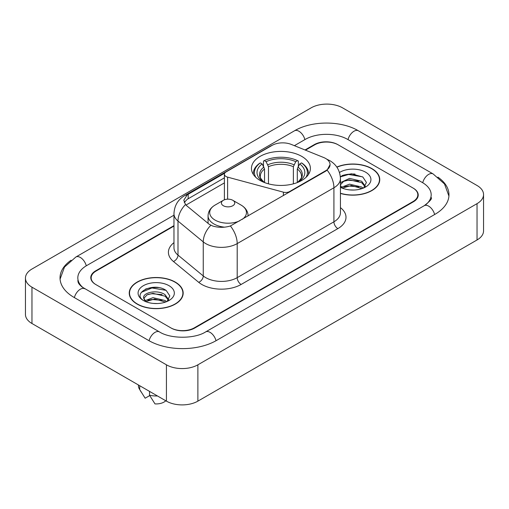 <?xml version="1.0" encoding="UTF-8"?>
<svg xmlns="http://www.w3.org/2000/svg" width="509" height="509" viewBox="0 0 509 509"><rect width="100%" height="100%" fill="white"/><g stroke="black" fill="none" stroke-linecap="round" stroke-linejoin="round"><path stroke-width="0.76" d="M289.666 191.969L289.666 191.524A5.561 3.213 180 0 1 283.386 192.16L227.612 177.145A5.561 3.213 180 0 1 226.028 176.508A5.561 3.213 180 0 1 224.399 174.237A5.561 3.213 180 0 1 226.028 171.966L272.06 145.389A15.016 8.666 0 0 1 291.282 144.422L323.66 157.51A15.016 8.666 0 0 1 325.665 158.477A15.016 8.666 0 0 1 330.061 164.611L327.122 170.127L325.665 171.183L230.399 225.971C224.45 227.765 218.501 227.765 212.546 225.971L209.174 224.265L186.504 205.572L185.499 204.548L183.794 200.222L187.217 194.839L224.717 173.168M301.761 156.39A29.471 17.013 0 0 0 269.643 152.7A29.471 17.013 0 0 0 251.452 168.422A29.471 17.013 0 0 0 260.08 180.453A29.471 17.013 0 0 0 292.198 184.143A29.471 17.013 0 0 0 310.388 168.422A29.471 17.013 0 0 0 301.761 156.39M289.666 191.524L325.665 170.738A15.016 8.666 0 0 0 330.061 164.611M173.97 226.085L96.048 271.068A16.682 9.633 0 0 0 91.168 277.882A16.682 9.633 0 0 0 96.048 284.69L170.757 327.821A16.682 9.633 0 0 0 194.343 327.821L412.952 201.609A16.682 9.633 0 0 0 417.832 194.801A16.682 9.633 0 0 0 412.952 187.993L338.243 144.861A16.682 9.633 0 0 0 314.657 144.861L305.476 150.161M425.632 204.841A30.025 17.338 0 0 0 431.18 194.801A30.025 17.338 0 0 0 422.387 182.54L347.679 139.415A30.025 17.338 0 0 0 305.222 139.415L294.38 145.669M173.97 215.186L86.613 265.622A30.025 17.338 0 0 0 77.82 277.882A30.025 17.338 0 0 0 83.368 287.916M166.43 364.819A22.243 12.84 0 0 0 197.88 364.819L477.035 203.651A22.243 12.84 0 0 0 483.55 194.572A22.243 12.84 0 0 0 477.035 185.492L342.57 107.857A22.243 12.84 0 0 0 311.12 107.857L31.965 269.026A22.243 12.84 0 0 0 25.45 278.105A22.243 12.84 0 0 0 31.965 287.184L166.43 364.819L166.43 401.143A22.243 12.84 0 0 0 197.88 401.143L477.035 239.974A22.243 12.84 0 0 0 483.55 230.895L483.55 194.572M25.45 278.105L25.45 314.428A22.243 12.84 0 0 0 31.965 323.508L166.43 401.143M71.088 260.226A47.821 27.607 0 0 0 60.03 277.882A47.821 27.607 0 0 0 74.034 297.402L148.736 340.534A47.821 27.607 0 0 0 216.363 340.534L434.966 214.321A47.821 27.607 0 0 0 448.97 194.801A47.821 27.607 0 0 0 437.912 177.145M340.438 193.426A26.971 15.569 0 0 0 379.759 179.588A26.971 15.569 0 0 0 371.863 168.581A26.971 15.569 0 0 0 336.805 167.054M175.274 282.081A26.971 15.569 0 0 0 145.886 278.703A26.971 15.569 0 0 0 129.241 293.089A26.971 15.569 0 0 0 137.137 304.096A26.971 15.569 0 0 0 166.526 307.474A26.971 15.569 0 0 0 183.176 293.089A26.971 15.569 0 0 0 175.274 282.081M129.515 294.488A26.971 15.569 0 0 0 129.426 294.908M184.252 202.455L187.217 199.318L224.399 177.845M173.97 225.627L95.66 270.845A16.682 9.633 0 0 0 90.774 277.653A16.682 9.633 0 0 0 95.66 284.461L171.145 328.044A16.682 9.633 0 0 0 194.737 328.044L413.34 201.838A16.682 9.633 0 0 0 418.226 195.03A16.682 9.633 0 0 0 413.34 188.215L337.855 144.632A16.682 9.633 0 0 0 314.263 144.632L305.018 149.97M182.992 294.908A26.971 15.569 0 0 0 182.896 294.488M379.574 181.408A26.971 15.569 0 0 0 379.485 180.994M158.433 287.579A22.243 12.84 0 0 0 145.415 289.125M355.021 174.078A22.243 12.84 0 0 0 341.997 175.63M340.438 193.248A26.691 15.41 0 0 0 379.485 179.588A26.691 15.41 0 0 0 371.665 168.695A26.691 15.41 0 0 0 336.913 167.207M349.759 189.908L353.99 190.035M341.444 187.248L349.543 184.163L361.683 187L363.152 188.184M342.035 188.152L351.28 185.537L361.683 188.445M340.438 185.454L342.303 188.126M340.438 183.049L340.655 182.566L349.543 178.398L361.683 181.236L365.29 186.224M340.298 184.926L343.651 181.357L349.518 179.855L361.683 182.674L365.01 186.599M340.438 187.248A18.127 10.466 0 0 0 365.615 186.994A18.127 10.466 0 0 0 365.615 172.188A18.127 10.466 0 0 0 339.471 172.487M363.579 188.006L366.423 182.426L362.828 177.011L351.375 173.773L340.324 176.553M340.356 176.884L348.55 174.46L362.58 176.846M344.555 180.956L348.55 180.231L358.66 181.115M344.504 186.733L348.55 185.995L358.641 186.873M137.335 303.988A26.691 15.41 0 0 0 166.418 307.328A26.691 15.41 0 0 0 182.896 293.089A26.691 15.41 0 0 0 175.077 282.196A26.691 15.41 0 0 0 145.994 278.856A26.691 15.41 0 0 0 129.515 293.089A26.691 15.41 0 0 0 137.335 303.988M153.171 303.409L157.408 303.536M144.855 300.749L152.954 297.663L165.094 300.501L166.564 301.678M145.453 301.652L154.691 299.037L165.094 301.939M143.64 297.701L145.714 301.627M143.659 298.051C142.367 292.478 157.669 289.188 165.094 294.736L168.708 299.725M143.716 298.427L147.069 294.857L152.929 293.349L165.094 296.174L168.422 300.094M166.997 301.5L169.834 295.926L166.239 290.512C153.521 281.369 130.915 293.419 143.971 300.806L144.034 300.844M169.026 285.689A18.127 10.466 0 0 0 143.385 285.689A18.127 10.466 0 0 0 143.385 300.488A18.127 10.466 0 0 0 169.026 300.488A18.127 10.466 0 0 0 169.026 285.689M138.416 384.963L138.416 385.707A17.796 10.275 0 0 0 139.39 389.061A17.796 10.275 0 0 0 139.708 389.557L145.154 398.216L149.735 395.569M139.708 389.557L139.708 385.714M145.421 301.633L143.697 298.338M149.538 391.389L149.538 395.232L154.984 403.891A11.122 6.42 0 0 0 165.788 400.768M149.538 395.232A17.796 10.275 0 0 0 157.446 395.951M141.317 292.331L151.962 287.96L165.998 290.346M147.966 294.45L151.962 293.725L162.072 294.609M147.922 300.234L151.962 299.496L162.053 300.374M264.54 182.566L264.54 168.988L262.16 163.949A23.91 13.807 0 0 0 262.16 181.07L261.715 181.325M263.484 166.227L263.484 161.079L264.273 160.628A26.468 15.283 0 0 1 297.568 160.628L295.748 161.677A23.91 13.807 0 0 0 266.092 161.677L268.472 166.717L268.472 183.844M293.369 183.844L293.369 166.717L295.748 161.677M255.798 177.317A26.468 15.283 0 0 1 260.341 162.899L259.552 163.351A27.581 15.925 0 0 0 253.342 173.416A27.581 15.925 0 0 0 253.406 174.517M297.568 160.628L298.357 161.079L298.357 166.227M260.341 162.899L262.16 163.949M266.092 161.677L264.273 160.628M262.16 181.07L264.349 182.489M308.435 174.517A27.581 15.925 0 0 0 308.499 173.416A27.581 15.925 0 0 0 302.289 163.351L301.5 162.899A26.468 15.283 0 0 1 306.043 177.317M300.125 181.325L299.68 181.07A23.91 13.807 0 0 0 299.68 163.949L301.5 162.899M297.498 182.489L299.68 181.07M299.68 163.949L297.301 168.988L297.301 182.566M248.093 215.791L248.093 215.969A20.016 11.554 0 0 0 248.093 215.791C247.947 211.337 245.612 207.767 241.081 205.076L232.798 200.292A6.674 3.849 0 0 0 223.362 200.292A6.674 3.849 0 0 0 223.362 205.738A6.674 3.849 0 0 0 232.798 205.738A6.674 3.849 0 0 0 232.798 200.292L241.081 205.076A18.388 10.619 0 0 1 242.29 219.315M325.665 170.738L325.665 171.183M283.386 195.596L283.386 192.16M227.612 199.172L227.612 177.145M216.026 340.725A8.895 5.135 -120 0 0 205.623 331.919C194.686 338.994 170.413 338.994 159.476 331.919L82.146 287.051C79.907 285.193 78.583 283.634 78.189 282.374L77.82 280.605M149.073 340.725A8.895 5.135 -60 0 1 159.476 331.919M74.371 297.593A8.895 5.135 -60 0 1 84.774 288.788M60.075 279.136L64.503 267.034L75.879 257.013A8.895 5.135 60 0 1 86.282 265.819M75.879 257.013L294.482 130.8A8.895 5.135 60 0 1 304.885 139.606M294.482 130.8C311.832 120.48 341.068 120.48 358.419 130.8A8.895 5.135 120 0 0 348.016 139.606M358.419 130.8L433.121 173.932A8.895 5.135 120 0 0 422.718 182.737M434.629 214.512A8.895 5.135 -120 0 0 424.226 205.706L205.623 331.919M197.88 401.143L197.88 364.819M31.965 323.508L31.965 287.184M477.035 239.974L477.035 203.651M340.438 207.64A27.804 16.053 180 0 1 337.855 228.624L241.132 284.461A5.561 3.213 60 0 1 237.2 277.653L333.923 221.809A22.243 12.84 0 0 0 340.438 212.73L340.438 178.684A22.243 12.84 180 0 1 333.923 187.764A19.463 11.236 -120 0 0 327.122 170.127M241.132 284.461A27.804 16.053 180 0 1 201.812 284.461A27.804 16.053 180 0 1 198.701 282.317L173.442 261.492A27.804 16.053 180 0 1 173.97 242.653M205.744 277.653A22.243 12.84 0 0 0 237.2 277.653L237.2 243.601A22.243 12.84 180 0 1 205.744 243.601A22.243 12.84 180 0 1 203.256 241.89L177.997 221.059A22.243 12.84 180 0 1 173.97 213.697L173.97 247.743A22.243 12.84 0 0 0 177.997 255.111L203.256 275.942A22.243 12.84 0 0 0 205.744 277.653M340.438 178.684C340.057 170.687 336.544 164.687 329.889 160.691L327.083 159.323A19.463 9.111 112 0 0 326.823 159.228M230.399 225.971A19.463 11.236 60 0 1 237.2 243.601L333.923 187.764L333.923 221.809A5.561 3.213 60 0 0 337.855 228.624M187.217 194.839A19.463 11.236 -120 0 0 184.519 195.704C177.864 199.7 174.352 205.7 173.97 213.697M184.519 195.704L270.425 146.108A19.463 11.236 60 0 1 271.895 145.485M185.499 204.548A19.463 13.018 129.5 0 0 177.997 221.059L177.997 255.111A5.561 3.722 -50.5 0 1 173.442 261.492M210.834 225.296A19.463 13.018 129.5 0 0 203.256 241.89L203.256 275.942A5.561 3.722 -50.5 0 1 198.701 282.317M185.97 205.082L224.399 182.896M184.939 201.297A15.016 8.666 -120 0 0 184.29 202.557M188.19 194.26L188.19 198.752M264.54 168.988A20.57 11.879 0 0 0 260.347 176.171C259.787 177.221 261.022 179.219 264.063 182.158M293.369 166.717A20.57 11.879 0 0 0 268.472 166.717M263.961 167.047A21.384 12.35 0 0 0 263.961 182.088M293.947 164.776A21.384 12.35 0 0 0 267.893 164.776M297.88 182.088A21.384 12.35 0 0 0 297.88 167.047M297.784 182.158C300.819 179.225 302.053 177.227 301.493 176.171A20.57 11.879 0 0 0 297.301 168.988M208.06 223.343L208.06 215.791C208.206 211.337 210.548 207.767 215.078 205.076A18.388 10.619 0 0 0 215.078 220.092A18.388 10.619 0 0 0 239.745 220.791M208.06 215.791A20.016 11.554 0 0 0 213.926 223.966A20.016 11.554 0 0 0 224.59 227.173M224.399 199.802L224.399 174.237M448.925 196.054L444.497 183.953L433.121 173.932M431.18 197.524C432.421 198.427 430.099 201.15 424.226 205.706M270.425 146.108L273.988 144.448M379.485 181.821L379.485 179.588M182.896 295.322L182.896 293.089M141.197 392.076L139.39 389.061M129.515 295.322L129.515 293.089M253.342 174.415L253.342 173.416M308.499 174.415L308.499 173.416M223.362 200.292L215.078 205.076"/></g></svg>
